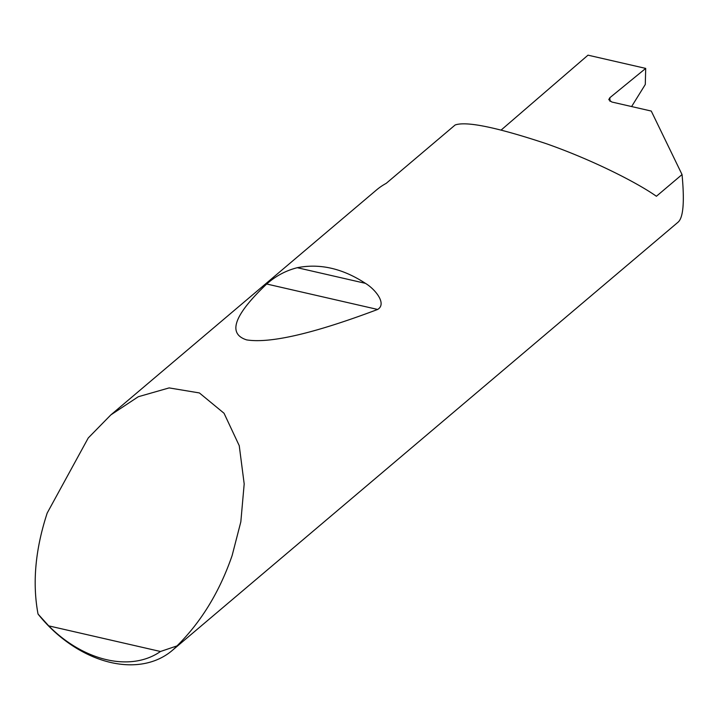 <?xml version="1.0" encoding="UTF-8"?>
<svg xmlns="http://www.w3.org/2000/svg" width="719" height="719" viewBox="0 0 719 719"><rect width="100%" height="100%" fill="white"/><g stroke="black" fill="none" stroke-linecap="round" stroke-linejoin="round"><path stroke-width="1.08" d="M678.179 222.081C683.32 217.506 684.605 201.662 682.043 174.564L651.261 111.059L611.833 102.017L608.768 99.635L609.829 97.73L610.009 101.334M297.271 267.702C319.946 263.253 342.657 268.466 365.405 283.331C374.824 288.876 387.253 303.697 377.655 309.458C313.924 333.472 270.263 343.619 246.671 339.898C227.303 333.769 233.981 315.129 266.686 284.005C275.719 276.006 285.91 270.578 297.271 267.702L365.405 283.331M88.248 437.97L110.834 414.908L138.282 396.735L169.118 387.909L199.397 392.942L224.049 413.272L239.247 445.69L244.19 483.932L240.829 521.832L232.147 555.472C219.672 591.674 201.284 621.818 176.991 645.914A109.728 78.793 49.7 0 1 172.111 650.569A109.728 78.793 49.7 0 1 38.035 614.044C32.247 583.046 35.294 549.379 47.193 513.051L88.248 437.97M682.043 174.564L656.402 196.269C637.807 183.093 593.615 160.319 546.224 143.665C496.73 127.281 466.379 121.053 455.163 124.971L386.211 183.354A109.728 78.793 -130.3 0 0 376.468 189.996L110.834 414.908M501.26 129.95L587.998 55.165L645.707 68.404L609.829 97.73M631.606 106.556L645.285 84.491L645.707 68.404M38.035 614.044L48.703 625.863L160.472 651.495L176.991 645.914M48.703 625.863A103.141 74.066 -130.3 0 0 160.472 651.495M266.686 284.005L377.655 309.458M172.111 650.569L678.403 221.901"/></g></svg>
